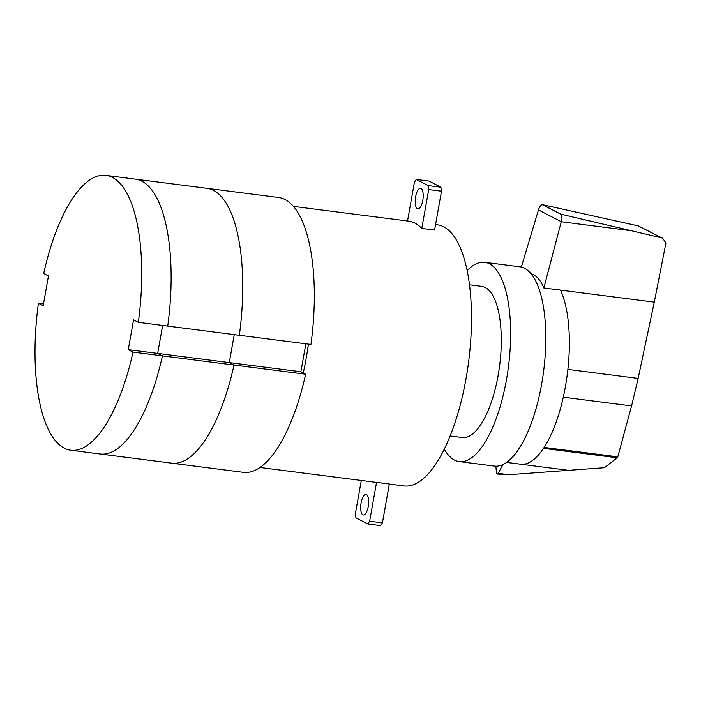 <?xml version="1.0" encoding="UTF-8"?>
<svg xmlns="http://www.w3.org/2000/svg" width="701" height="701" viewBox="0 0 701 701"><rect width="100%" height="100%" fill="white"/><g stroke="black" fill="none" stroke-linecap="round" stroke-linejoin="round"><path stroke-width="1.05" d="M234.029 365.055L162.43 355.88L157.664 353.427L229.271 362.601L234.029 365.055L229.271 362.601L300.878 371.767L305.636 374.229L234.029 365.055A138.553 50.779 -82.7 0 1 171.771 463.168A138.553 50.779 -82.7 0 0 234.029 365.055M157.664 353.427L162.65 325.448L157.664 353.427L162.43 355.88L133.015 352.112L128.257 349.659L157.664 353.427M234.257 334.622L229.271 362.601L234.257 334.622M128.257 349.659L133.567 319.875L138.325 322.329L239.339 335.271A138.553 50.779 -82.7 0 0 206.979 188.315L278.586 197.489A138.553 50.779 -82.7 0 1 310.937 344.445L239.339 335.271A138.553 50.779 -82.7 0 0 206.979 188.315L135.381 179.141A138.553 50.779 97.3 0 1 167.732 326.096A138.553 50.779 -82.7 0 0 135.381 179.141L105.965 175.373A138.553 50.779 -82.7 0 0 43.707 273.486L48.465 275.949L43.164 305.724L38.406 303.27L43.488 303.919M38.406 303.27A138.553 50.779 -82.7 0 0 70.757 450.226L100.164 453.994A138.553 50.779 -82.7 0 0 162.43 355.88A138.553 50.779 97.3 0 1 100.164 453.994L243.37 472.343A138.553 50.779 -82.7 0 0 305.636 374.229M362.864 514.858A10.392 3.812 -82.7 0 0 363.346 515.016A10.392 3.812 -82.7 0 0 368.349 505.877A10.392 3.812 -82.7 0 0 366.474 494.555A10.392 3.812 -82.7 0 0 365.992 494.398A10.392 3.812 -82.7 0 0 361.103 502.862A10.392 3.812 -82.7 0 0 362.864 514.858M389.335 484.058L404.083 485.942A131.622 48.238 -82.7 0 0 466.025 378.733A131.622 48.238 -82.7 0 0 437.538 224.837L435.558 224.583M303.235 372.993A131.622 48.238 -82.7 0 0 306.197 358.255A131.622 48.238 -82.7 0 0 308.422 344.121M421.8 228.403L428.714 189.559L428.127 185.563L416.236 179.421L429.021 181.06L440.92 187.202L441.507 191.198L434.585 230.042L421.8 228.403A131.622 48.238 -82.7 0 0 408.762 221.148L293.43 206.374M415.623 196.753A10.392 3.812 97.3 0 1 420.521 188.289A10.392 3.812 97.3 0 1 421.003 188.438A10.392 3.812 97.3 0 1 422.878 199.759A10.392 3.812 97.3 0 1 417.875 208.898A10.392 3.812 97.3 0 1 417.384 208.749A10.392 3.812 97.3 0 1 415.623 196.753M416.236 179.421L414.44 182.19L407.526 220.99M428.127 185.563L440.92 187.202M428.714 189.559L441.507 191.198M376.56 482.376L369.637 521.22L382.431 522.858L389.344 484.014L376.56 482.376A131.622 48.238 97.3 0 1 375.315 482.262L259.983 467.488M369.637 521.22L367.85 523.989L355.95 517.846L355.363 513.851L361.304 480.465M367.85 523.989L380.634 525.627L382.431 522.858M484.715 262.305L519.879 266.809A100.445 36.811 97.3 0 1 541.628 384.262A100.445 36.811 97.3 0 1 494.354 466.077L459.19 461.573A100.445 36.811 -82.7 0 0 506.464 379.758A100.445 36.811 -82.7 0 0 484.715 262.305A100.445 36.811 -82.7 0 0 467.164 270.604M444.294 449.122A100.445 36.811 -82.7 0 0 459.19 461.573M469.504 284.808L481.64 286.358A76.199 27.926 97.3 0 1 498.131 375.456A76.199 27.926 97.3 0 1 462.274 437.529L450.138 435.969M497.333 474.06L508.891 474.717L603.456 467.786L605.051 467.199L616.915 457.981L617.853 456.623L631.583 405.94L638.147 378.417L654.287 302.131L665.95 242.949L662.638 238.252L661.245 237.744L560.721 214.138C561.974 215.225 562.167 217.748 561.273 221.709L543.862 287.988L560.485 290.118A95.248 34.91 97.3 0 1 565.409 386.619A95.248 34.91 97.3 0 1 520.931 464.246L506.613 462.406M543.862 287.988L543.862 287.988C540.646 280.128 536.361 275.353 530.99 273.662M521.334 267.081L538.456 209.932C539.586 206.523 540.857 204.78 542.285 204.701L560.695 214.138L542.933 204.78L638.322 225.915L662.638 238.252M497.07 473.981L497.158 474.025A3.33 1.218 97.3 0 1 497.07 473.981A3.33 1.218 97.3 0 1 496.431 472.246L495.852 466.191M502.985 464.535L498.166 473.35L508.891 474.717M498.166 473.35A3.33 1.218 97.3 0 1 497.272 474.051A3.33 1.218 97.3 0 1 497.158 474.025M560.485 290.118L654.287 302.131M543.529 448.351L617.099 457.779M138.325 322.329A138.553 50.779 -82.7 0 0 105.965 175.373M70.757 450.226A138.553 50.779 -82.7 0 0 133.015 352.112M305.855 343.797L300.878 371.767M561.273 221.709L538.456 209.932M661.245 237.744L638.322 225.915M561.264 221.753L629.463 230.489M567.88 369.409L638.147 378.417M521.088 464.255L568.634 470.353M544.142 447.413L617.739 456.842M563.289 397.187L631.583 405.94M542.285 204.701L542.933 204.78"/></g></svg>

